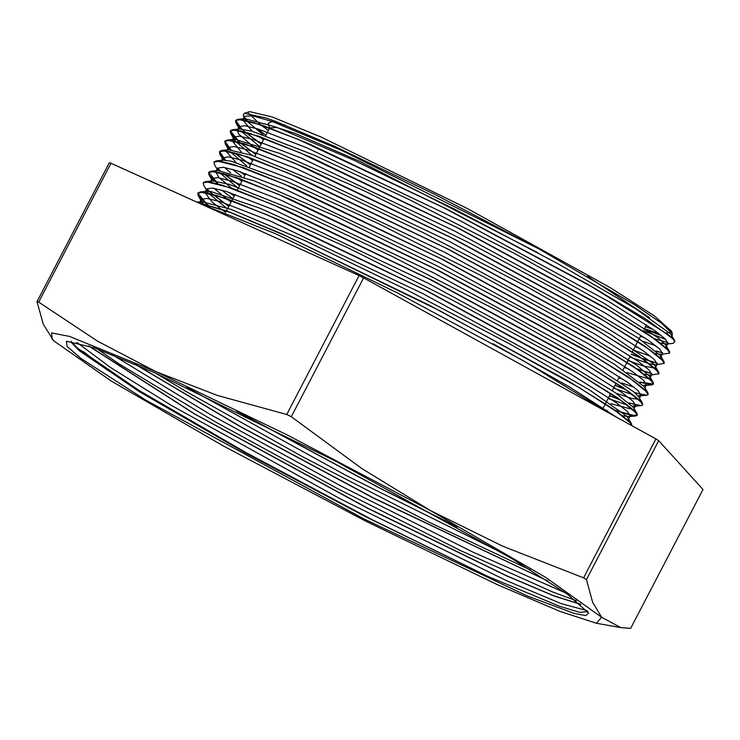 <?xml version="1.0" encoding="UTF-8"?>
<svg xmlns="http://www.w3.org/2000/svg" width="740" height="740" viewBox="0 0 740 740"><rect width="100%" height="100%" fill="white"/><g stroke="black" fill="none" stroke-linecap="round" stroke-linejoin="round"><path stroke-width="1.11" d="M71.169 341.196L71.826 342.916L79.05 350.603L139.342 391.664L245.412 452.954L364.579 516.196L488.243 576.562L559.736 606.375L579.735 612.341L587.902 611.61M363.719 518.805L145.66 400.072L81.252 358.586L67.183 346.533L66.369 341.214L94.156 347.818L154.521 372.683L335.821 461.196L512.321 558.931L567.312 594.127L588.652 613.099L585.793 615.569L574.323 613.469L527.343 596.005L363.719 518.805M669.349 335.396L674.529 340.567M665.963 339.605L643.439 330.651M672.734 338.633L669.33 335.377L588.217 284.53L446.34 208.847L308.599 143.615L261.886 125.051L237.984 119.316L235.662 120.379L241.767 129.093M654.447 338.652L668.109 342.805M660.589 343.11L666.62 343.998L673.252 343.406L674.862 341.639L672.716 338.624L646.325 319.43L594.155 288.091L443.121 207.394L298.442 139.453L253.422 122.461L240.852 119.529L235.625 120.537L236.106 123.09L244.505 131.665M268.361 130.388L260.582 124.773M260.184 124.468L248.76 113.322M244.283 113.322L249.732 111.62L272.172 116.957L320.929 137.029L467.356 208.523L609.899 287.462L654.317 315.887L671.559 331.206L672.392 333.832L661.625 323.25L634.06 304.427L538.887 248.881L434.334 194.176L335.294 146.622L274.734 121.12L265.9 117.965L244.283 113.331L243.155 115.412L247.188 120.583M671.559 332.306L666.268 332.954M653.004 329.356L645.493 326.71M256.928 128.667L265.891 135.143M644.466 328.69L658.868 333.601M671.726 335.544L672.392 333.832M331.307 458.846L365.773 476.921M155.409 373.071L185.786 391.303L303.483 457.255L429.801 522.542L530.469 570.004M97.181 348.91L119.362 364.099L214.193 421.254L337.847 488.752L460.53 550.56L552.669 592.037L576.229 600.704M71.299 341.788L77.783 348.364L138.75 390.221L245.43 452.223L372.118 519.684L488.243 576.562M580.595 604.229L553.825 595.783L506.141 575.554L367.715 508.13L195.194 414.206L89.068 346.043M547.323 580.669L373.117 497.752L240.889 426.804L135.337 364.284M455.267 525.807L378.519 487.382L238.77 412.199M587.209 610.666L561.022 603.581L506.428 580.604L341.519 499.472L171.218 405.317L110.501 367.53L76.803 342.352M565.554 592.888L473.101 552.244L342.38 486.716L209.79 414.252L112.212 354.682M502.784 553.243L345.848 475.33L186.887 387.436M199.532 202.668L201.77 201.706L230.418 209.17L305.592 240.935L406.963 289.95L510.017 344.128L589.836 390.119L627.141 416.546L628.121 417.878L628.399 419.432L627.862 419.876M225.654 212.426L221.001 209.041M220.566 208.717L211.908 201.835L204.906 192.437M204.98 192.289L207.237 191.327L210.743 191.484L259.953 208.208L347.68 247.743L452.741 300.292L549.718 352.887L615.171 392.579L633.533 407.527L637.038 413.623L617.872 398.046L572.094 369.676L427.812 291.292L278.268 219.493L226.597 198.57L200.244 191.947L197.885 193.029L207.061 204.406M633.126 409.581L610.879 403.716M231.056 202.057L226.403 198.662M225.996 198.357L213.842 188.238M210.363 181.92L212.621 180.967L229.308 184.371L295.149 210.604L392.32 256.466L497.326 310.634L584.785 359.751L633.551 391.691L638.907 397.112L642.403 403.198L623.099 387.557L577.255 359.159L432.882 280.738L283.42 209.004L231.824 188.126L205.628 181.587L203.269 182.641M638.5 399.184L631.895 398.49L616.291 393.338M231.361 187.969L218.735 177.322L215.682 171.671M210.983 171.19L217.976 170.57L254.81 181.097L334.952 215.876L438.108 266.418L539.34 320.244L614.163 364.089L644.346 386.77L647.851 392.866L628.593 377.233L582.75 348.836L438.367 270.405L288.85 198.644L237.225 177.757L210.983 171.19L208.671 172.263L217.865 183.649M634.115 387.233L621.692 382.969M241.86 181.3L237.216 177.915M230.566 172.762L224.636 167.481M639.85 382.071L653.522 384.06L653.226 382.469L634.032 366.883L588.245 338.513L443.945 260.119L294.418 188.339L242.775 167.434L216.459 160.821L223.452 160.201L230.963 161.098L286.546 181.42L378.14 223.471L483.618 276.843L577.468 328.375L637.001 365.357L649.72 376.382L650.016 377.927L649.48 378.39M649.332 378.445L647.879 378.612L627.085 372.581M235.968 162.384L226.347 151.552L226.477 150.914M658.961 373.571L658.619 372.072L639.268 356.403L593.397 327.996L448.986 249.556L299.552 177.84L247.965 156.972L221.797 150.451L228.799 149.832L252.155 155.419L323.574 184.935L423.363 232.73L527.416 287L610.546 334.369L652.689 363.137L655.122 365.986L655.399 367.539L654.872 367.993M654.697 368.058L643.717 366.124L627.927 360.454M252.664 160.543L248.002 157.157M241.351 152.005L231.907 140.544M655.168 353.489L661.19 354.358L662.615 353.711L659.775 349.197L648.813 340.585L604.645 312.687L455.405 231.463L301.939 158.406L253.052 139.518L239.409 136.132L233.72 137.039L231.981 140.406L235.514 139.407L280.053 153.522L364.774 191.142L469.225 242.942L568.135 296.148L637.602 337.634L660.552 355.653L660.857 357.133L660.284 357.642M650.321 356.107L633.329 350.085M258.066 150.165L253.413 146.779M252.997 146.474L238.696 133.958L237.3 130.175M669.728 352.906L669.413 351.324L650.155 335.701L604.349 307.322L460.003 228.91L310.513 157.157L258.898 136.271L232.647 129.703L239.649 129.075L252.174 131.248L313.853 155.067L408.878 199.43L514.263 253.367L604.524 303.567L657.86 337.662L665.917 345.238L666.204 346.792L665.676 347.245M655.723 345.728L643.291 341.454M263.468 139.795L258.787 136.391M252.155 131.248L242.683 119.788M538.887 248.881L342.102 150.59L272.339 121.591L252.571 115.773L244.524 116.282L242.748 119.658L244.986 118.696L275.918 126.993L352.564 159.646L454.499 209.124L557.072 263.236L635.484 308.626L670.801 334.073L674.316 340.03M671.624 336.423L671.162 336.829M661.125 335.359L644.133 329.328M245.181 132.016L261.294 143.967M656.056 350.945L662.652 352.851M232.647 129.703L230.288 130.767L239.492 142.154M239.769 142.376L255.892 154.346M631.229 354.108L641.515 358.114M642.089 358.327L657.222 363.211M664.196 363.525L664.058 361.74L644.873 346.154L599.086 317.784L454.786 239.381L305.232 167.592L253.561 146.677L227.226 140.064L224.886 141.146L230.954 149.841M234.367 152.764L250.49 164.715M636.696 368.705L651.848 373.608M221.797 150.451L219.465 151.506L225.552 160.21M240.371 171.773L245.088 175.103M216.459 160.821L214.091 161.903M217.532 168.11L220.131 170.589M223.563 173.512L239.686 185.472M615.023 385.235L625.3 389.24M634.476 392.459L641.025 394.346M648.12 394.439L647.851 392.866M229.576 192.539L234.284 195.85M609.621 395.613L619.88 399.609M629.055 402.828L635.641 404.734M642.736 404.743L642.403 403.198M206.728 188.857L212.482 194.037M212.769 194.269L228.882 206.229M615.079 410.21L630.98 415.279L637.334 415.196L637.038 413.623M207.357 204.647L210.049 206.802M631.84 425.676L631.627 423.964L613.044 408.813L569.032 381.433L429.422 305.259L281.339 233.609L227.707 211.307L197.506 202.399M244.514 116.282L244.959 118.742L246.059 120.324M246.207 120.5L262.959 134.68M640.526 336.247L645.086 337.995M666.62 343.998L668.026 343.341L665.149 338.809L654.243 330.225L610.038 302.299L460.817 221.094L307.322 148.009L258.454 129.139L244.783 125.745L239.14 126.669L239.557 129.084L236.106 123.09M240.814 130.888L259.87 146.705M635.124 346.625L639.702 348.383M233.701 137.029L235.265 141.072M235.422 141.257L252.136 155.419M629.731 356.995L649.396 363.775M649.785 363.877L655.77 364.746L657.203 364.08L654.364 359.566L643.439 350.973L599.252 323.065L450.003 241.841L296.527 168.766L247.641 149.878L233.997 146.511L228.327 147.417L228.734 149.832L225.275 143.828L230.714 149.832M230.001 151.635L246.771 165.815M624.32 367.373L628.889 369.131M644.374 374.236L650.414 375.115L651.829 374.477L648.952 369.945L638.028 361.351L593.832 333.435L444.611 252.22L291.125 179.154L242.257 160.275L228.577 156.88L222.925 157.796L223.351 160.21L219.891 154.197L225.293 160.192M232.351 169.294L241.351 176.185M618.927 377.752L623.496 379.509M643.384 385.457L646.399 384.837L643.578 380.332L632.617 371.721L588.457 343.822L439.199 262.598L285.733 189.533L236.837 170.635L223.212 167.268L217.505 168.165L217.912 170.561L214.443 164.539L214.073 161.894M219.197 172.383L238.261 188.219M613.525 388.13L633.181 394.892M637.982 395.845L641.016 395.225L638.139 390.692L627.243 382.108L583.037 354.183L433.807 272.977L280.312 199.893L231.444 181.023L217.773 177.628L212.13 178.553L212.593 181.06L209.087 174.973L217.505 183.548M221.556 190.06L232.86 198.588M608.123 398.509L627.798 405.27M632.561 406.204L635.614 405.594L632.765 401.08L621.804 392.468L577.635 364.57L428.404 283.346L274.929 210.29L226.052 191.401L212.389 188.016L206.701 188.913L207.126 191.327M629.351 403.087L641.182 405.613L642.653 404.956L639.739 400.312L628.51 391.488L583.259 362.878L430.347 279.618L273.097 204.712L223.008 185.342L209.013 181.864L203.186 182.78L203.667 185.296L208.255 192.955M208.412 193.14L227.458 208.976M603.313 409.109L607.281 410.635M622.775 415.76L628.75 416.629L630.193 415.963L627.363 411.449L616.429 402.856L572.251 374.949L422.993 293.725L269.517 220.659L220.622 201.761L206.996 198.394L201.317 199.301L201.715 201.715L198.255 195.702L206.728 204.314M201.761 201.789L202.843 203.334M202.991 203.519L204.37 205.063M616.3 417.11L570.29 387.371L493.016 343.749M580.817 604.404L554.251 596.107L506.623 575.942L367.641 508.269L194.629 414.049L88.652 345.904M548.026 581.122L373.053 497.9L240.195 426.592L134.449 363.904M457.496 527.065L378.445 487.521L236.43 411.052M244.811 131.914L261.229 144.106M656.362 351.204L662.688 353.008M661.19 354.358L669.654 353.072L666.749 348.438L655.52 339.605L610.269 310.994L457.348 227.735L300.107 152.829L250.018 133.459L236.032 129.99L230.196 130.897L230.667 133.413L239.131 142.052M239.399 142.274L255.818 154.484M631.155 354.247L642.015 358.465M642.588 358.669L657.268 363.386M655.77 364.746L664.243 363.442L661.338 358.808L650.146 349.992L604.876 321.373L451.955 238.114L294.687 163.198L244.598 143.819L230.63 140.36L224.821 141.285L225.275 143.828M234.016 152.671L250.425 164.853M637.214 369.066L651.894 373.765M650.414 375.115L658.877 373.829L655.927 369.177L644.734 360.361L599.456 331.742L446.553 248.483L289.285 173.576L239.224 154.216L225.201 150.729L219.41 151.654L219.891 154.197M239.88 171.615L245.023 175.232M640.165 382.339L651.949 384.865L653.438 384.19L650.553 379.565L639.323 370.74L594.072 342.13L441.142 258.861L283.901 183.955L233.794 164.576L219.835 161.117L213.99 162.023M217.458 168.239L219.9 170.57M223.212 173.41L239.612 185.611M614.949 385.374L625.799 389.592M634.763 392.709L646.594 395.262L648.055 394.577L645.114 389.925L633.949 381.128L588.652 352.499L435.749 269.24L278.471 194.324L228.41 174.964L214.406 171.477L208.625 172.42L209.087 174.973M229.095 192.381L234.219 195.989M609.557 395.752L620.425 399.979M206.663 188.996L212.112 193.936M212.389 194.158L228.817 206.368M615.578 410.552L635.752 416.01L637.232 415.325L634.337 410.691L623.135 401.875L577.875 373.256L424.945 289.997L267.677 215.081L217.588 195.702L203.62 192.243L197.802 193.168L198.255 195.702M207.006 204.554L209.642 206.673M631.923 425.565L629.278 421.411L619.408 413.457L579.235 387.668L440.189 310.994L286.602 236.134L230.075 212.371L197.904 202.575M201.965 204.416L275.835 233.812L397.25 292.864L523.337 360.713L609.566 413.401M630.693 628.38L620.795 627.631L601.639 617.271L592.666 602.258L586.422 579.605L658.73 440.698L703 489.473L630.693 628.38M286.769 414.474L217.329 395.41L155.816 371.582L97.699 341.233L38.702 302.133L111.009 163.226L359.085 275.558L286.769 414.474L291.273 416.75L363.581 277.842L655.927 438.95L583.62 577.857L502.719 546.176L430.532 510.582L361.74 468.476L291.273 416.75M80.17 350.381L84.073 352.129L107.05 369.889M111.009 163.226L109.307 162.698L37 301.606L43.244 324.25L53.502 340.604M498.038 584.961L365.911 521.219L223.332 445.961L111.185 381.026L53.558 340.668L52.226 339.272L51.495 332.889L69.532 336.423L155.816 371.582L287.953 435.333L430.532 510.582L545.343 577.182L601.639 617.271L596.449 623.274L560.069 611.443L498.038 584.961M38.702 302.133L37 301.606M586.422 579.605L583.62 577.857M359.085 275.558L363.581 277.842M655.927 438.95L658.73 440.698M269.517 127.779L268.13 123.386L271.793 121.647L285.344 125.199M587.791 276.492L649.442 317.571M269.693 127.844L277.075 127.576L295.297 133.487L359.64 161.338L537.962 252.812M674.482 340.437L674.871 341.639M201.77 201.706L196.942 202.14M628.121 417.878L631.627 423.964M207.237 191.327L200.244 191.947M212.621 180.967L205.628 181.587M649.72 376.382L653.226 382.469M655.122 365.986L658.619 372.072M234.219 139.435L227.226 140.064M660.552 355.653L664.058 361.74M665.917 345.238L669.413 351.324M244.986 118.696L237.984 119.316M628.408 419.432L630.212 415.973M634.097 408.508L635.614 405.594M639.49 398.139L641.016 395.216M644.901 387.742L646.418 384.846M650.016 377.927L651.811 374.468M655.418 367.549L657.212 364.089M660.82 357.17L662.615 353.711M666.222 346.792L668.016 343.341M671.911 335.858L672.373 334.98M199.976 201.872L201.308 199.301M205.378 191.494L206.71 188.922M210.771 181.124L212.112 178.544M216.182 170.727L217.514 168.165M221.575 160.367L222.916 157.787M226.977 149.989L228.318 147.417M237.781 129.241L239.122 126.66M243.599 116.383L244.959 118.742M230.667 133.413L234.173 139.499M651.949 384.865L644.956 385.485M646.594 395.262L639.601 395.882M641.182 405.613L634.18 406.242M635.752 416.01L628.75 416.629M596.449 623.274L620.795 627.631M602.785 408.757L605.329 403.874M605.394 403.735L610.722 393.495M612.23 390.6L616.124 383.117M617.632 380.231L619.436 376.771M623.034 369.852L626.928 362.369M627.002 362.23L630.24 356.014M632.404 351.851L637.732 341.612M637.806 341.473L641.043 335.266M644.642 328.347L646.446 324.888M226.477 210.854L231.805 200.623M231.879 200.485L235.033 194.407M237.281 190.106L242.609 179.866M244.043 177.119L245.837 173.66M249.436 166.74L253.413 159.109M254.847 156.362L258.815 148.74M258.889 148.592L264.217 138.352M265.642 135.614L269.619 127.983"/></g></svg>
